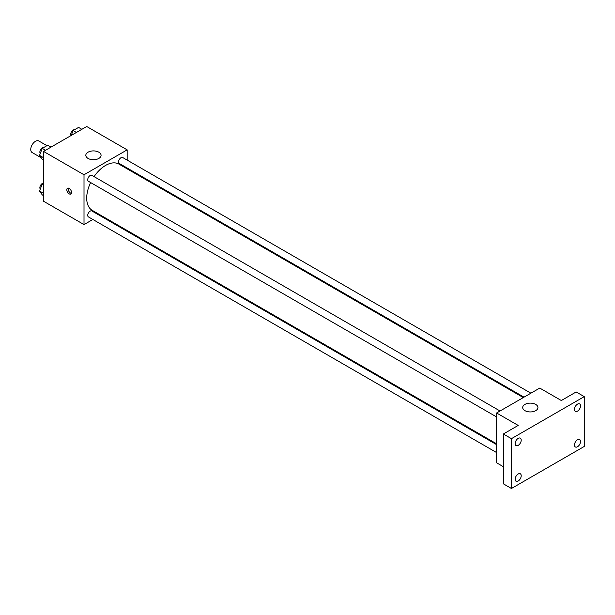 <?xml version="1.0" encoding="UTF-8"?>
<svg xmlns="http://www.w3.org/2000/svg" width="615" height="615" viewBox="0 0 615 615"><rect width="100%" height="100%" fill="white"/><g stroke="black" fill="none" stroke-linecap="round" stroke-linejoin="round"><path stroke-width="0.92" d="M46.94 145.663L38.806 140.966A6.673 3.851 120 0 0 33.664 142.757A6.673 3.851 120 0 0 30.75 149.468A6.673 3.851 120 0 0 32.134 152.528L41.213 157.771M92.873 219.478L84.009 224.59L43.557 201.243L43.557 151.421L86.707 126.506L127.159 149.86L127.159 160.1M100.46 215.096L99.738 215.511M90.628 182.555A26.699 15.413 120 0 0 86.707 198.122A26.699 15.413 120 0 0 92.235 210.345L496.605 443.807M523.304 397.567L118.933 164.105A26.699 15.413 120 0 0 94.064 176.613M127.159 168.026L127.159 168.856M84.009 224.59L84.009 174.768L127.159 149.86M530.891 393.193L122.723 157.54A3.429 1.983 120 0 0 120.079 158.455A3.429 1.983 120 0 0 118.58 161.914A3.429 1.983 120 0 0 119.295 163.482L524.026 397.152M496.605 444.645L91.873 210.968A3.429 1.983 120 0 0 89.229 211.891A3.429 1.983 120 0 0 87.73 215.342A3.429 1.983 120 0 0 88.445 216.918L496.605 452.571M496.605 416.947L88.445 181.294A3.429 1.983 -60 0 1 88.445 177.328A3.429 1.983 -60 0 1 91.873 175.352L500.041 410.997M84.009 174.768L43.557 151.421M88.053 158.424A7.626 4.405 180 0 1 85.823 155.311A7.626 4.405 180 0 1 93.449 150.906A7.626 4.405 180 0 1 101.075 155.311A7.626 4.405 180 0 1 96.371 159.377A7.626 4.405 180 0 1 88.053 158.424M71.54 192.48A3.336 1.93 60 0 1 70.848 194.009A3.336 1.93 60 0 1 67.512 192.08A3.336 1.93 60 0 1 67.512 188.228A3.336 1.93 60 0 1 70.079 189.12A3.336 1.93 60 0 1 71.54 192.48M71.378 193.364A3.336 1.93 60 0 1 68.872 191.296A3.336 1.93 60 0 1 68.334 188.09M503.347 466.7L496.605 462.803L496.605 412.98L539.755 388.073L561.326 400.526L576.163 391.963L584.25 396.637L584.25 446.459L511.442 488.495L503.347 483.821L503.347 433.998L518.184 425.434L496.605 412.98M511.442 488.495L511.442 438.672L503.347 433.998M511.442 438.672L584.25 396.637M524.926 410.643A7.626 4.405 180 0 1 522.688 407.53A7.626 4.405 180 0 1 530.315 403.132A7.626 4.405 180 0 1 537.941 407.53A7.626 4.405 180 0 1 533.236 411.604A7.626 4.405 180 0 1 524.926 410.643M577.508 411.127A4.29 2.475 -60 0 1 575.363 411.335A4.29 2.475 -60 0 1 574.71 407.906A4.29 2.475 -60 0 1 577.508 404.124A4.29 2.475 -60 0 1 579.653 403.917A4.29 2.475 -60 0 1 580.306 407.345A4.29 2.475 -60 0 1 577.508 411.127M518.184 445.375A4.29 2.475 -60 0 1 516.039 445.591A4.29 2.475 -60 0 1 515.378 442.154A4.29 2.475 -60 0 1 518.184 438.38A4.29 2.475 -60 0 1 520.321 438.164A4.29 2.475 -60 0 1 520.982 441.601A4.29 2.475 -60 0 1 518.184 445.375M518.184 480.999A4.29 2.475 -60 0 1 516.039 481.214A4.29 2.475 -60 0 1 515.378 477.778A4.29 2.475 -60 0 1 518.184 474.004A4.29 2.475 -60 0 1 520.321 473.788A4.29 2.475 -60 0 1 520.982 477.225A4.29 2.475 -60 0 1 518.184 480.999M577.508 446.751A4.29 2.475 -60 0 1 575.363 446.959A4.29 2.475 -60 0 1 574.71 443.53A4.29 2.475 -60 0 1 577.508 439.748A4.29 2.475 -60 0 1 579.653 439.541A4.29 2.475 -60 0 1 580.306 442.969A4.29 2.475 -60 0 1 577.508 446.751M43.557 160.015L42.266 159.262L39.537 155.387L42.266 148.369L47.716 145.217L51.007 147.116M43.557 157.709L39.537 155.387M45.556 150.268L42.266 148.369M43.634 147.577A3.429 1.983 120 0 0 41.144 148.876A3.429 1.983 120 0 0 39.867 152.09A3.429 1.983 120 0 0 40.298 153.435M71.217 135.454L73.116 130.557L78.566 127.405L81.857 129.311M76.406 132.456L73.116 130.557M74.484 129.765A3.429 1.983 120 0 0 71.993 131.064A3.429 1.983 120 0 0 70.717 134.278A3.429 1.983 120 0 0 71.071 135.531M43.557 195.639L42.266 194.886L39.537 191.011L42.266 183.993L43.557 183.239M43.557 193.333L39.537 191.011M43.557 184.738L42.266 183.993M43.557 183.185A3.429 1.983 120 0 0 41.105 184.546A3.429 1.983 120 0 0 39.867 187.713A3.429 1.983 120 0 0 40.298 189.059"/></g></svg>
